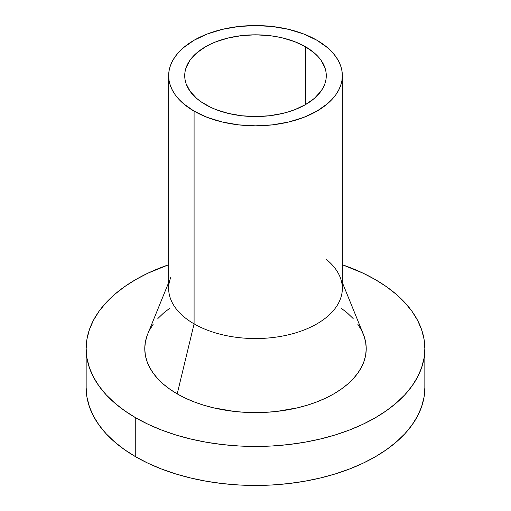 <?xml version="1.0" encoding="UTF-8"?>
<svg xmlns="http://www.w3.org/2000/svg" width="511" height="511" viewBox="0 0 511 511"><rect width="100%" height="100%" fill="white"/><g stroke="black" fill="none" stroke-linecap="round" stroke-linejoin="round"><path stroke-width="0.77" d="M205.454 104.583A70.78 40.861 180 0 1 184.72 75.685A70.78 40.861 180 0 1 228.417 37.935A70.78 40.861 180 0 1 305.546 46.795L305.546 104.583L294.821 109.667L288.862 111.724L282.583 113.442L269.31 115.767L255.5 116.553L241.69 115.767L228.417 113.442L216.179 109.667L210.602 107.278L200.791 101.612L196.652 98.393L190.111 91.328L186.081 83.657L185.065 79.69L184.72 75.685L185.065 71.681L186.081 67.714L190.111 60.049L196.652 52.984L205.454 46.795L210.602 44.099L216.179 41.71L228.417 37.935L241.69 35.61L255.5 34.825L269.31 35.61L276.049 36.588L282.583 37.935L294.821 41.71L305.546 46.795L314.348 52.984L317.919 56.427L320.889 60.049L324.919 67.714L325.935 71.681L326.28 75.685L325.935 79.69L324.919 83.657L323.227 87.547L320.889 91.328L314.348 98.393L305.546 104.583L305.546 46.795A70.78 40.861 180 0 1 326.28 75.685A70.78 40.861 180 0 1 282.583 113.442A70.78 40.861 180 0 1 205.454 104.583M326.28 259.358A86.844 50.135 180 0 1 340.039 276.943A86.844 50.135 180 0 1 297.753 332.214A86.844 50.135 180 0 1 194.091 323.865A86.844 50.135 0 0 0 288.734 334.731A86.844 50.135 0 0 0 342.344 288.408L342.344 75.685A86.844 50.135 180 0 1 288.734 122.008A86.844 50.135 180 0 1 194.091 111.143L194.091 323.865L177.208 393.885A110.727 63.926 0 0 0 309.372 404.533A110.727 63.926 0 0 0 363.289 334.06L342.344 282.596M316.909 40.235A86.844 50.135 180 0 1 342.344 75.685L341.923 70.773L340.677 65.906L338.601 61.135L335.733 56.504L332.086 52.052L327.704 47.836L316.909 40.235L303.745 34.001L288.734 29.37L272.44 26.515L255.5 25.55L238.56 26.515L222.266 29.37L207.255 34.001L194.091 40.235L183.296 47.836L178.914 52.052L175.267 56.504L172.399 61.135L170.323 65.906L169.077 70.773L168.656 75.685A86.844 50.135 180 0 1 222.266 29.37A86.844 50.135 180 0 1 316.909 40.235M135.754 456.815A169.345 97.767 0 0 0 320.308 478.009A169.345 97.767 0 0 0 424.845 387.683L424.028 397.264L421.588 406.756L417.551 416.063L411.955 425.095L404.846 433.769L396.306 441.996L386.405 449.706L375.246 456.815L362.931 463.26L349.581 468.97L335.331 473.908L320.308 478.009L304.658 481.241L288.536 483.572L272.101 484.977L255.5 485.45L238.899 484.977L222.464 483.572L206.342 481.241L190.692 478.009L175.669 473.908L161.419 468.97L148.069 463.26L135.754 456.815L124.595 449.706L114.694 441.996L106.154 433.769L99.045 425.095L93.449 416.063L89.412 406.756L86.972 397.264L86.155 387.683A169.345 97.767 0 0 0 135.754 456.815L135.754 417.813L135.754 456.815M375.246 279.549A169.345 97.767 180 0 1 424.845 348.681A169.345 97.767 180 0 1 320.308 439.006A169.345 97.767 180 0 1 135.754 417.813A169.345 97.767 180 0 1 86.155 348.681A169.345 97.767 180 0 1 168.656 264.749L148.069 273.104L135.754 279.549L124.595 286.658L114.694 294.362L106.154 302.595L99.045 311.269L93.449 320.301L89.412 329.608L86.972 339.1L86.155 348.681L86.972 358.262L89.412 367.754L93.449 377.061L99.045 386.099L106.154 394.767L114.694 403L124.595 410.703L135.754 417.813L148.069 424.258L161.419 429.975L175.669 434.906L190.692 439.006L206.342 442.239L222.464 444.57L238.899 445.982L255.5 446.448L272.101 445.982L288.536 444.57L304.658 442.239L320.308 439.006L335.331 434.906L349.581 429.975L362.931 424.258L375.246 417.813L386.405 410.703L396.306 403L404.846 394.767L411.955 386.099L417.551 377.061L421.588 367.754L424.028 358.262L424.845 348.681L424.028 339.1L421.588 329.608L417.551 320.301L411.955 311.269L404.846 302.595L396.306 294.362L386.405 286.658L375.246 279.549L362.931 273.104L342.344 264.749A169.345 97.767 180 0 1 375.246 279.549M341.093 308.127L347.563 313.166L353.152 318.545M357.796 324.217L361.456 330.125L364.1 336.212L365.691 342.415L366.227 348.681L365.691 354.947L364.1 361.156L361.456 367.237L357.796 373.145L353.152 378.817L347.563 384.195L341.093 389.235L333.792 393.885L325.743 398.095L317.018 401.831L307.692 405.057L297.875 407.74L277.103 411.381L266.352 412.3L244.648 412.3L233.897 411.381L213.125 407.74L203.308 405.057L193.982 401.831L185.257 398.095L177.208 393.885L169.907 389.235L163.437 384.195L157.848 378.817L153.204 373.145L149.544 367.237L146.9 361.156L145.309 354.947L144.773 348.681L145.309 342.415L146.9 336.212M149.544 330.125L153.204 324.217M157.848 318.545L163.437 313.166L169.907 308.127M168.656 282.596L147.711 334.06A110.727 63.926 0 0 0 177.208 393.885L194.091 323.865A86.844 50.135 180 0 1 170.961 276.943M168.656 75.685L168.656 288.408A86.844 50.135 0 0 0 194.091 323.865L194.091 111.143A86.844 50.135 180 0 1 168.656 75.685L169.077 80.604L170.323 85.471L172.399 90.243L175.267 94.874L178.914 99.326L183.296 103.541L194.091 111.143L207.255 117.377L222.266 122.008L238.56 124.863L255.5 125.827L272.44 124.863L288.734 122.008L303.745 117.377L316.909 111.143L327.704 103.541L332.086 99.326L335.733 94.874L338.601 90.243L340.677 85.471L341.923 80.604L342.344 75.685M424.845 387.683L424.845 348.681M86.155 387.683L86.155 348.681"/></g></svg>
